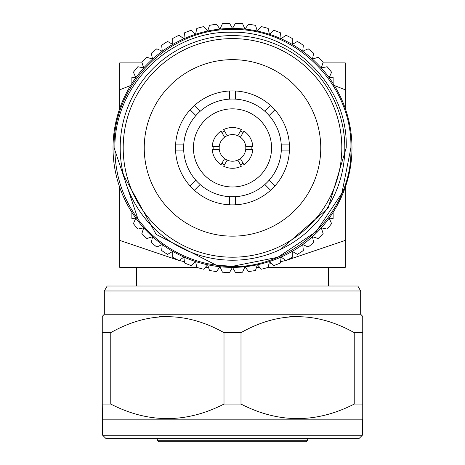 <?xml version="1.0" encoding="UTF-8"?>
<svg xmlns="http://www.w3.org/2000/svg" width="465" height="465" viewBox="0 0 465 465"><rect width="100%" height="100%" fill="white"/><g stroke="black" fill="none" stroke-linecap="round" stroke-linejoin="round"><path stroke-width="0.7" d="M341.804 147.905A109.304 109.304 0 0 0 232.5 38.601A109.304 109.304 0 0 0 123.196 147.905A109.304 109.304 0 0 0 232.5 257.209A109.304 109.304 0 0 0 341.804 147.905M120.191 147.905A112.309 112.309 0 0 1 232.5 35.596A112.309 112.309 0 0 1 344.809 147.905A112.309 112.309 0 0 1 232.5 260.22A112.309 112.309 0 0 1 120.191 147.905M274.867 109.792L269.113 115.547A48.866 48.866 0 0 1 229.495 196.678A48.866 48.866 0 0 1 195.887 115.547L190.133 109.792A56.986 56.986 0 0 1 289.404 150.916A56.986 56.986 0 0 1 190.133 186.017A56.986 56.986 0 0 1 190.133 109.792M144.243 147.905A88.257 88.257 0 0 0 232.5 236.162A88.257 88.257 0 0 0 320.757 147.905A88.257 88.257 0 0 0 232.5 59.654A88.257 88.257 0 0 0 144.243 147.905M123.632 175.491L156.194 234.441L216.277 265.184L232.5 266.3L277.808 257.285L316.217 231.622L341.88 193.213L350.895 147.905C352.551 84.682 295.723 27.859 232.5 29.516C169.277 27.859 112.449 84.682 114.105 147.905L138.099 219.358A118.395 118.395 0 0 0 216.277 265.184L219.765 265.614M216.277 265.184C284.086 276.931 353.272 217.289 350.895 147.905C352.551 84.682 295.723 27.859 232.5 29.516C169.277 27.859 112.449 84.682 114.105 147.905L138.099 219.358C122.562 197.962 114.838 174.143 114.913 147.905C113.983 86.205 169.115 30.876 231 32.254C292.718 30.411 348.5 86.089 346.204 147.905L328.139 208.099L280.761 249.321M114.105 147.905C112.449 84.682 169.277 27.859 232.5 29.516C295.723 27.859 352.551 84.682 350.895 147.905C352.551 84.682 295.723 27.859 232.5 29.516C169.277 27.859 112.449 84.682 114.105 147.905L138.099 219.358M281.273 144.9L289.404 144.9M289.404 150.916L281.273 150.916M269.113 180.269L274.867 186.017M270.613 190.272L264.864 184.524M235.505 196.678L235.505 204.815M190.133 186.017L195.887 180.269M183.727 150.916L175.596 150.916M175.596 144.9L183.727 144.9M194.387 105.543L200.136 111.292A48.866 48.866 0 0 1 229.495 99.132L229.495 91.001M235.505 91.001L235.505 99.132A48.866 48.866 0 0 1 264.864 111.292L270.613 105.543M195.887 115.547A48.866 48.866 0 0 1 200.136 111.292M229.495 99.132A48.866 48.866 0 0 1 235.505 99.132M264.864 111.292A48.866 48.866 0 0 1 269.113 115.547M200.136 184.524L194.387 190.272M229.495 204.815L229.495 196.678M193.428 147.905A39.072 39.072 0 0 1 232.5 108.839A39.072 39.072 0 0 1 271.572 147.905A39.072 39.072 0 0 1 232.5 186.977A39.072 39.072 0 0 1 193.428 147.905M251.123 146.405A18.687 18.687 0 0 1 251.123 149.41M213.877 149.41A18.687 18.687 0 0 1 213.877 146.405M221.886 132.531A18.687 18.687 0 0 1 224.49 131.025M240.51 131.025A18.687 18.687 0 0 1 243.114 132.531M245.729 149.41A13.311 13.311 0 0 1 240.417 158.612L243.962 164.75A20.373 20.373 0 0 0 252.815 149.41L245.729 149.41A13.311 13.311 0 0 0 245.729 146.405L252.815 146.405A20.373 20.373 0 0 0 243.962 131.066L240.417 137.204A13.311 13.311 0 0 1 245.729 146.405M237.813 160.111A13.311 13.311 0 0 1 227.187 160.111L223.642 166.249A20.373 20.373 0 0 0 241.358 166.249L237.813 160.111A13.311 13.311 0 0 0 240.417 158.612M224.583 158.612A13.311 13.311 0 0 1 219.271 149.41L212.185 149.41A20.373 20.373 0 0 0 221.038 164.75L224.583 158.612A13.311 13.311 0 0 0 227.187 160.111M219.271 146.405A13.311 13.311 0 0 1 224.583 137.204L221.038 131.066A20.373 20.373 0 0 0 212.185 146.405L219.271 146.405A13.311 13.311 0 0 0 219.271 149.41M227.187 135.699L223.642 129.561A20.373 20.373 0 0 1 241.358 129.561L237.813 135.699A13.311 13.311 0 0 0 224.583 137.204M240.417 137.204A13.311 13.311 0 0 0 237.813 135.699M243.114 163.285A18.687 18.687 0 0 1 240.51 164.79M224.49 164.79A18.687 18.687 0 0 1 221.886 163.285M113.024 147.905A119.476 119.476 0 0 1 232.5 28.435A119.476 119.476 0 0 1 351.976 147.905A119.476 119.476 0 0 1 232.5 267.381A119.476 119.476 0 0 1 113.024 147.905M131.868 83.508L131.868 77.266L135.844 77.678L133.409 72.215A124.69 124.69 0 0 1 137.861 66.716L143.714 67.96L141.866 62.269A124.69 124.69 0 0 1 146.864 57.271L152.555 59.119L151.311 53.266A124.69 124.69 0 0 1 156.81 48.813L162.273 51.249L161.651 45.297A124.69 124.69 0 0 1 167.58 41.449L172.765 44.437L172.765 38.456A124.69 124.69 0 0 1 179.066 35.241L183.907 38.764L184.529 32.812A124.69 124.69 0 0 1 191.132 30.277L195.579 34.282L196.823 28.429A124.69 124.69 0 0 1 203.658 26.598L207.657 31.045L209.512 25.354A124.69 124.69 0 0 1 216.492 24.244L220.009 29.086L222.444 23.622A124.69 124.69 0 0 1 229.507 23.25L232.5 28.435L235.493 23.25A124.69 124.69 0 0 1 242.556 23.622L244.991 29.086L248.508 24.244A124.69 124.69 0 0 1 255.488 25.354L257.343 31.045L261.342 26.598A124.69 124.69 0 0 1 268.177 28.429L269.421 34.282L273.868 30.277A124.69 124.69 0 0 1 280.471 32.812L281.093 38.764L285.934 35.241A124.69 124.69 0 0 1 292.235 38.456L292.235 44.437L297.42 41.449A124.69 124.69 0 0 1 303.349 45.297L302.727 51.249L308.19 48.813A124.69 124.69 0 0 1 313.689 53.266L312.445 59.119L318.136 57.271A124.69 124.69 0 0 1 323.134 62.269L321.286 67.96L327.139 66.716A124.69 124.69 0 0 1 331.592 72.215L329.156 77.678L333.132 77.266L333.132 83.508M135.844 218.131A119.476 119.476 0 0 1 131.868 212.302L131.868 218.55L135.844 218.131L133.409 223.595A124.69 124.69 0 0 0 137.861 229.094L143.714 227.85L141.866 233.54A124.69 124.69 0 0 0 146.864 238.539L152.555 236.691L151.311 242.544A124.69 124.69 0 0 0 156.81 246.996L162.273 244.561L161.651 250.513A124.69 124.69 0 0 0 167.58 254.367L172.765 251.373L172.765 257.36A124.69 124.69 0 0 0 179.066 260.569L183.907 257.052L184.529 263.004A124.69 124.69 0 0 0 191.132 265.538L195.579 261.533L196.823 267.387L119.732 267.358L119.732 187.366M333.132 212.302L333.132 218.55L329.156 218.131L331.592 223.595A124.69 124.69 0 0 1 327.139 229.094L321.286 227.85L323.134 233.54A124.69 124.69 0 0 1 318.136 238.539L312.445 236.691L313.689 242.544A124.69 124.69 0 0 1 308.19 246.996L302.727 244.561L303.349 250.513A124.69 124.69 0 0 1 297.42 254.367L292.235 251.373L292.235 257.36A124.69 124.69 0 0 1 285.934 260.569L281.093 257.052L280.471 263.004A124.69 124.69 0 0 1 273.868 265.538L269.421 261.533L268.177 267.387A124.69 124.69 0 0 1 261.342 269.218L257.343 264.771L255.488 270.461A124.69 124.69 0 0 1 248.508 271.566L244.991 266.724L242.556 272.194A124.69 124.69 0 0 1 235.493 272.56L232.5 267.381L229.507 272.56A124.69 124.69 0 0 1 222.444 272.194L220.009 266.724L216.492 271.566A124.69 124.69 0 0 1 209.512 270.461L207.657 264.771L203.658 269.218A124.69 124.69 0 0 1 196.823 267.387M292.235 251.373A119.476 119.476 0 0 1 281.093 257.052M357.818 286.016L360.677 290.974L104.323 290.974L107.183 286.016L357.818 286.016M102.649 435.223L362.351 435.223L359.346 438.233L105.654 438.233L102.649 435.223L102.265 404.068L110.769 404.068L110.769 332.655L102.265 332.655L102.265 316.398L104.323 314.235L360.677 314.235L362.735 316.398L362.735 332.655L354.231 332.655L354.231 404.068L362.735 404.068L362.735 418.82L362.735 316.398M296.99 316.398L289.695 316.735M166.761 316.398L159.46 316.735M102.265 404.068L102.265 325.047M102.649 419.18L362.351 419.18L362.735 418.82M157.321 440.245L307.679 440.245L306.173 441.75L158.827 441.75L157.321 440.245L157.321 438.233M268.177 267.381L345.233 267.381L345.268 240.405L286.492 260.301M285.806 260.476L280.604 261.702M271.676 263.562L268.88 264.079M345.268 267.212L345.268 187.366M345.268 108.444L345.268 62.891L322.937 62.891M332.696 84.839L345.268 89.821M119.732 108.444L119.732 89.821L130.63 85.484M184.396 261.702L179.194 260.476M178.508 260.301L119.732 240.405L119.732 267.212M119.732 89.821L119.732 62.891L142.063 62.891M220.305 267.381L219.538 267.381M208.506 267.381L205.309 267.381M259.691 267.381L256.494 267.381M245.462 267.381L244.695 267.381M240.998 404.068L240.998 332.655L224.002 332.655L224.002 404.068L240.998 404.068C278.616 423.412 316.357 423.412 354.231 404.068M110.769 404.068C148.382 423.412 186.128 423.412 224.002 404.068M240.998 332.655C278.494 311.376 316.241 311.376 354.231 332.655M110.769 332.655C148.259 311.376 186.006 311.376 224.002 332.655M104.323 314.235L104.323 290.974M136.611 267.381L136.611 286.016M328.389 267.381L328.389 286.016M307.679 438.233L307.679 440.245M362.351 435.223L362.351 419.18M360.677 314.235L360.677 290.974"/></g></svg>
